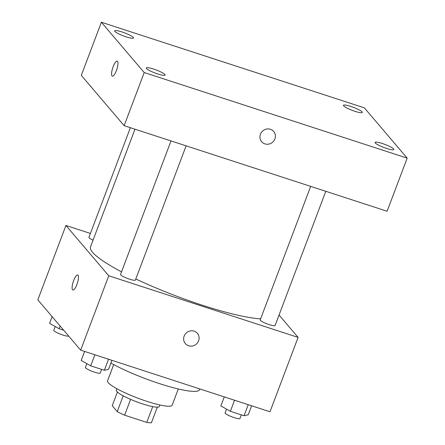 <?xml version="1.0" encoding="UTF-8"?>
<svg xmlns="http://www.w3.org/2000/svg" width="445" height="445" viewBox="0 0 445 445"><rect width="100%" height="100%" fill="white"/><g stroke="black" fill="none" stroke-linecap="round" stroke-linejoin="round"><path stroke-width="0.67" d="M152.724 406.619L146.761 422.388A22.278 3.577 20.7 0 0 151.422 422.75L157.319 407.147M146.761 422.388L124.628 415.185A22.278 3.577 20.7 0 1 117.241 411.625L112.229 405.745L117.402 392.062M130.602 399.365L124.628 415.185M123.209 395.833L117.241 411.625M159.927 404.995L159.377 406.446A23.012 3.693 -159.3 0 1 142.611 403.899A23.012 3.693 -159.3 0 1 116.323 390.176L116.868 388.724M178.278 388.98L172.148 405.2A34.521 5.54 -159.3 0 1 146.995 401.379A34.521 5.54 -159.3 0 1 107.562 380.792L113.692 364.577M199.822 388.93L199.516 389.742A54.657 8.772 -159.3 0 1 159.694 383.69A54.657 8.772 -159.3 0 1 110.9 363.048M279.048 315.032L298.094 337.393L269.987 411.77L80.662 350.148L37.825 299.852L65.932 225.476L90.413 233.447M298.094 337.393L108.764 275.778L80.662 350.148M184.152 336.108A7.91 7.498 -40.4 0 1 190.171 330.952A7.91 7.498 -40.4 0 1 197.408 333.333A7.91 7.498 -40.4 0 1 196.245 344.169A7.91 7.498 -40.4 0 1 185.359 343.59A7.91 7.498 -40.4 0 1 184.152 336.108M134.98 129.2L90.513 246.864A97.811 15.692 20.7 0 0 92.61 252.337A97.811 15.692 20.7 0 0 121.535 271.839M135.82 278.959A97.811 15.692 20.7 0 0 260.614 318.881M108.764 275.778L65.932 225.476M310.682 186.383L260.225 319.916A7.938 1.274 20.7 0 0 260.397 320.361A7.938 1.274 20.7 0 0 268.257 324.299A7.938 1.274 20.7 0 0 275.082 325.529L325.801 191.306M171.002 140.92L120.545 274.454A7.938 1.274 20.7 0 0 120.717 274.899A7.938 1.274 20.7 0 0 128.572 278.837A7.938 1.274 20.7 0 0 135.397 280.066L186.121 145.843M93.05 240.15A7.938 1.274 -159.3 0 1 88.944 237.346L130.374 127.698M78.064 275.199A7.91 2.18 108 0 1 77.163 283.804A7.91 2.18 108 0 1 72.858 290.023A7.91 2.18 108 0 1 73.23 281.824A7.91 2.18 108 0 1 77.753 274.977A7.91 2.18 108 0 1 78.064 275.199M72.858 290.023A7.91 2.18 108 0 1 73.236 281.83A7.91 2.18 108 0 1 77.753 274.977M197.408 333.333A7.91 7.498 -40.4 0 1 196.245 344.169A7.91 7.498 -40.4 0 1 185.359 343.59M387.1 211.253L124.144 125.674L81.307 75.372L101.382 22.25L364.338 107.835L407.175 158.131L387.1 211.253M407.175 158.131L144.219 72.546L124.144 125.674M144.219 72.546L101.382 22.25M117.53 61.343A7.91 2.18 108 0 1 116.635 69.948A7.91 2.18 108 0 1 112.324 76.173A7.91 2.18 108 0 1 112.696 67.974A7.91 2.18 108 0 1 117.219 61.126A7.91 2.18 108 0 1 117.53 61.343M270.427 129.284A7.91 7.498 -40.4 0 1 273.686 131.459A7.91 7.498 -40.4 0 1 272.529 142.294A7.91 7.498 -40.4 0 1 261.643 141.716A7.91 7.498 -40.4 0 1 261.404 132.415A7.91 7.498 -40.4 0 1 270.427 129.284M350.777 106.416A10.079 1.619 20.7 0 0 343.434 105.298A10.079 1.619 20.7 0 0 343.646 105.865A10.079 1.619 20.7 0 0 353.625 110.866A10.079 1.619 20.7 0 0 362.291 112.429A10.079 1.619 20.7 0 0 350.777 106.416M122.008 31.962A10.079 1.619 20.7 0 0 114.66 30.844A10.079 1.619 20.7 0 0 114.877 31.406A10.079 1.619 20.7 0 0 124.856 36.407A10.079 1.619 20.7 0 0 133.522 37.97A10.079 1.619 20.7 0 0 122.008 31.962M153.608 69.07A10.079 1.619 20.7 0 0 146.266 67.951A10.079 1.619 20.7 0 0 146.477 68.519A10.079 1.619 20.7 0 0 156.456 73.514A10.079 1.619 20.7 0 0 165.123 75.077A10.079 1.619 20.7 0 0 153.608 69.07M382.377 143.524A10.079 1.619 20.7 0 0 375.035 142.411A10.079 1.619 20.7 0 0 375.252 142.973A10.079 1.619 20.7 0 0 385.231 147.974A10.079 1.619 20.7 0 0 393.892 149.537A10.079 1.619 20.7 0 0 382.377 143.524M273.686 131.459A7.91 7.498 -40.4 0 1 272.524 142.294A7.91 7.498 -40.4 0 1 261.643 141.716M112.324 76.173A7.91 2.18 108 0 1 112.702 67.974A7.91 2.18 108 0 1 117.224 61.126M63.691 330.223L59.096 328.727L49.584 323.359L52.126 316.64M60.114 326.024L59.096 328.727M55.236 326.547L53.812 330.312A7.938 1.274 20.7 0 0 53.984 330.757A7.938 1.274 20.7 0 0 61.571 334.601A7.938 1.274 20.7 0 0 68.613 336.003M111.929 360.328L108.513 369.361L104.358 370.284L90.697 365.834L81.185 360.467L84.6 351.433M108.541 359.221L104.358 370.284M94.874 354.776L90.697 365.834M86.836 363.66L85.418 367.42A7.938 1.274 20.7 0 0 85.585 367.865A7.938 1.274 20.7 0 0 93.444 371.803A7.938 1.274 20.7 0 0 100.27 373.032L101.644 369.4M251.609 405.784L248.193 414.823L244.038 415.741L230.377 411.297L220.87 405.929L224.286 396.89M248.221 404.683L244.038 415.741M234.554 400.239L230.377 411.297M226.522 409.116L225.098 412.882A7.938 1.274 20.7 0 0 225.265 413.327A7.938 1.274 20.7 0 0 233.124 417.265A7.938 1.274 20.7 0 0 239.95 418.495L241.323 414.857"/></g></svg>
